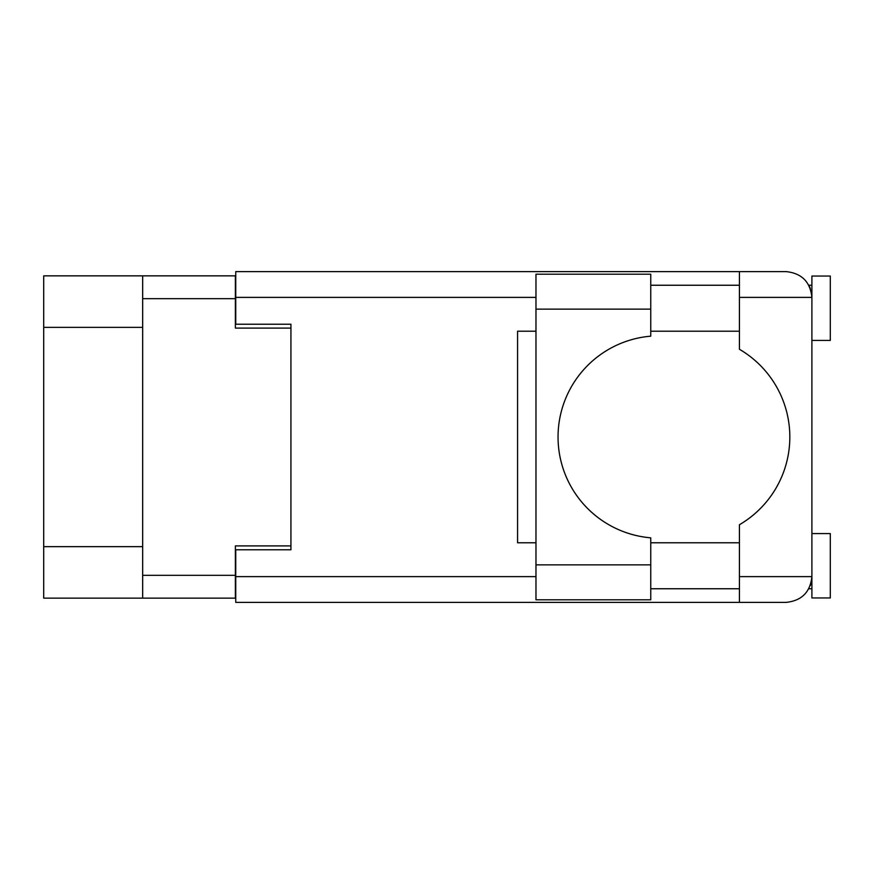 <?xml version="1.0" encoding="UTF-8"?>
<svg xmlns="http://www.w3.org/2000/svg" width="874" height="874" viewBox="0 0 874 874"><rect width="100%" height="100%" fill="white"/><g stroke="black" fill="none" stroke-linecap="round" stroke-linejoin="round"><path stroke-width="1.31" d="M142.67 327.357L43.7 327.357L43.7 275.856L235.379 275.856L235.379 328.1L290.933 328.1L290.933 324.232L290.933 549.768L235.751 549.768L235.751 576.621L535.97 576.621M290.933 549.768L290.933 545.9L235.379 545.9L235.379 598.144L43.7 598.144L43.7 546.643L142.67 546.643M43.7 327.357L43.7 546.643M142.67 598.144L142.67 275.856M650.759 309.145L650.759 336.173A101.176 101.176 0 0 0 558.049 437A101.176 101.176 0 0 0 650.759 537.827L650.759 599.804L535.97 599.804L535.97 274.196L650.759 274.196L650.759 309.145L535.97 309.145M810.307 288.442L808.865 285.241L811.902 285.241M235.751 576.621L235.751 602.383L786.152 602.383C801.676 600.744 810.264 592.157 811.902 576.621L811.902 276.042L830.3 276.042L830.3 340.423L811.902 340.423M811.902 533.577L830.3 533.577L830.3 597.958L811.902 597.958L811.902 576.621L811.411 581.636M650.759 588.759L739.426 588.759M650.759 542.776L739.426 542.776M650.759 331.224L739.426 331.224M650.759 285.241L739.426 285.241M739.426 297.378L739.426 271.617L786.152 271.617C801.676 273.256 810.264 281.843 811.902 297.378L739.426 297.378L739.426 349.272A101.548 101.548 0 0 1 739.426 524.728L739.426 576.621L811.902 576.621M290.933 324.232L235.751 324.232L235.751 271.617L739.426 271.617M535.97 542.776L517.572 542.776L517.572 331.224L535.97 331.224M739.426 602.383L739.426 576.621M808.865 285.241L811.4 292.298M810.318 585.525L811.4 581.702M142.67 575.332L235.379 575.332M235.379 298.668L142.67 298.668M535.97 297.378L235.751 297.378M650.759 564.855L535.97 564.855M808.865 588.759L811.902 588.759"/></g></svg>
